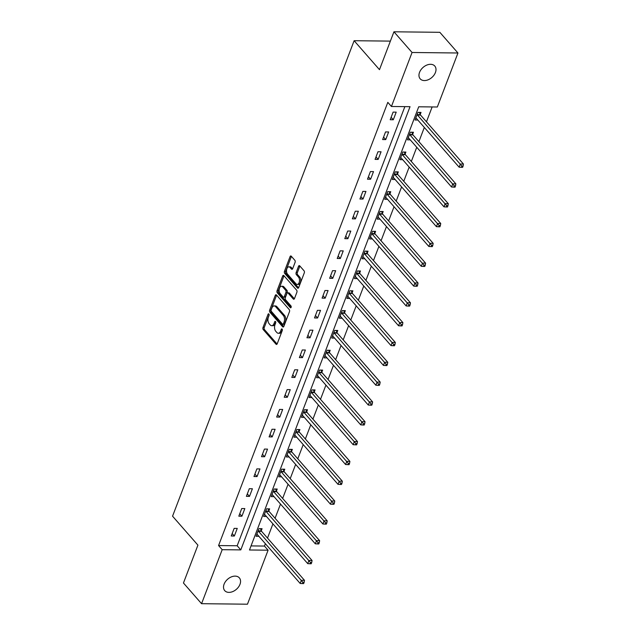 <?xml version="1.0" encoding="UTF-8"?>
<svg xmlns="http://www.w3.org/2000/svg" width="636" height="636" viewBox="0 0 636 636"><rect width="100%" height="100%" fill="white"/><g stroke="black" fill="none" stroke-linecap="round" stroke-linejoin="round"><path stroke-width="0.95" d="M268.885 313.977A1.041 0.596 -89.4 0 0 268.567 313.81A1.041 0.596 -89.4 0 0 268.058 314.279L262.994 327.532A1.487 0.859 -89.4 0 0 263.232 329.591L276.032 344.211A1.487 0.859 -89.4 0 0 276.493 344.45A1.487 0.859 -89.4 0 0 277.216 343.774L282.281 330.521A1.041 0.596 -89.4 0 0 282.114 329.082A1.041 0.596 -89.4 0 0 281.796 328.915A1.041 0.596 -89.4 0 0 281.279 329.384L280.627 331.102A4.762 2.735 -89.4 0 1 278.298 333.264A4.762 2.735 -89.4 0 1 276.827 332.493L275.762 331.276A4.762 2.735 -89.4 0 1 275.006 324.686L275.666 322.969A1.041 0.596 -89.4 0 0 275.499 321.53A1.041 0.596 -89.4 0 0 275.181 321.363A1.041 0.596 -89.4 0 0 274.673 321.832L274.013 323.549A4.762 2.735 -89.4 0 1 271.683 325.712A4.762 2.735 -89.4 0 1 270.213 324.94L269.147 323.724A4.762 2.735 -89.4 0 1 268.392 317.133L269.052 315.416A1.041 0.596 -89.4 0 0 268.885 313.977M435.422 72.52A9.707 6.678 -41.2 0 1 428.203 79.77A9.707 6.678 -41.2 0 1 420.181 78.824A9.707 6.678 -41.2 0 1 419.545 72.345A9.707 6.678 -41.2 0 1 426.756 65.103A9.707 6.678 -41.2 0 1 434.778 66.041A9.707 6.678 -41.2 0 1 435.422 72.52M239.979 584.341A9.707 6.678 -41.2 0 1 232.76 591.583A9.707 6.678 -41.2 0 1 224.739 590.645A9.707 6.678 -41.2 0 1 224.095 584.158A9.707 6.678 -41.2 0 1 231.313 576.916A9.707 6.678 -41.2 0 1 239.335 577.854A9.707 6.678 -41.2 0 1 239.979 584.341M295.088 262.35A1.487 0.859 -89.4 0 0 294.85 260.291L291.256 256.197A1.487 0.859 -89.4 0 0 290.795 255.95A1.487 0.859 -89.4 0 0 290.072 256.626L284.451 271.341A1.487 0.859 -89.4 0 0 284.69 273.408L297.489 288.021A1.487 0.859 -89.4 0 0 297.95 288.259A1.487 0.859 -89.4 0 0 298.674 287.583L304.294 272.868A1.487 0.859 -89.4 0 0 304.056 270.809L299.723 265.856A1.487 0.859 -89.4 0 0 299.262 265.617A1.487 0.859 -89.4 0 0 298.53 266.293L296.13 272.59A1.487 0.859 -89.4 0 0 296.36 274.649L298.515 277.105A3.983 2.29 -89.4 0 1 299.421 281.589A3.983 2.29 -89.4 0 1 297.195 284.419A3.983 2.29 -89.4 0 1 295.963 283.775L287.536 274.156A3.983 2.29 -89.4 0 1 286.629 269.672A3.983 2.29 -89.4 0 1 288.855 266.842A3.983 2.29 -89.4 0 1 290.088 267.486L291.495 269.084A1.487 0.859 -89.4 0 0 291.948 269.33A1.487 0.859 -89.4 0 0 292.679 268.654L295.088 262.35M201.564 603.691L183.454 583.005L197.915 545.139L172.555 516.186L354.125 40.712L379.477 69.666L393.938 31.8L412.056 52.486L457.952 52.995L437.33 106.999L418.719 106.792L249.479 549.989L268.09 550.196L247.468 604.2L201.564 603.691L222.187 549.687L240.798 549.894L410.037 106.689L391.434 106.482L412.056 52.486M391.434 106.482L387.809 102.348L218.569 545.553L222.187 549.687M276.445 294.985A1.487 0.859 -89.4 0 0 275.984 294.738A1.487 0.859 -89.4 0 0 275.261 295.414L269.64 310.137A1.487 0.859 -89.4 0 0 269.871 312.197L282.678 326.809A1.487 0.859 -89.4 0 0 283.131 327.047A1.487 0.859 -89.4 0 0 283.863 326.371L289.483 311.656A1.487 0.859 -89.4 0 0 289.245 309.597L276.445 294.985M277.042 290.739L282.662 276.024A1.487 0.859 -89.4 0 1 283.394 275.348A1.487 0.859 -89.4 0 1 283.855 275.587L296.654 290.207A1.487 0.859 -89.4 0 1 296.885 292.266L294.484 298.562A1.487 0.859 -89.4 0 1 293.752 299.238A1.487 0.859 -89.4 0 1 293.291 299L288.1 293.069A1.487 0.859 -89.4 0 0 287.647 292.83A1.487 0.859 -89.4 0 0 286.916 293.506L285.318 297.68A1.487 0.859 -89.4 0 0 285.556 299.739L290.962 305.916A1.041 0.596 -89.4 0 1 291.201 307.085A1.041 0.596 -89.4 0 1 290.612 307.824A1.041 0.596 -89.4 0 1 290.294 307.657L277.28 292.799A1.487 0.859 -89.4 0 1 277.042 290.739L278.282 290.755L283.902 276.04L282.662 276.024M390.385 41.117L354.125 40.712M218.569 545.553L237.172 545.76L404.862 106.633M234.35 536.029L237.26 528.405L234.159 528.373L231.25 535.989L234.35 536.029L232.18 533.548M241.919 516.201L244.828 508.585L241.728 508.546L238.818 516.17L241.919 516.201L239.748 513.729M249.487 496.382L252.397 488.758L249.296 488.726L246.386 496.35L249.487 496.382L247.317 493.91M257.055 476.563L259.965 468.939L256.865 468.899L253.955 476.523L257.055 476.563L254.885 474.082M264.624 456.735L267.533 449.111L264.433 449.08L261.523 456.704L264.624 456.735L262.453 454.263M272.192 436.916L275.11 429.292L272.009 429.26L269.092 436.884L272.192 436.916L270.03 434.444M279.768 417.097L282.678 409.473L279.578 409.433L276.66 417.057L279.768 417.097L277.598 414.616M287.337 397.269L290.247 389.645L287.146 389.614L284.236 397.238L287.337 397.269L285.166 394.797M294.905 377.45L297.815 369.826L294.714 369.794L291.805 377.418L294.905 377.45L292.735 374.978M302.474 357.631L305.383 350.007L302.283 349.967L299.373 357.591L302.474 357.631L300.303 355.15M310.042 337.803L312.952 330.179L309.851 330.148L306.942 337.772L310.042 337.803L307.872 335.331M317.61 317.984L320.52 310.36L317.42 310.328L314.51 317.952L317.61 317.984L315.44 315.512M325.179 298.165L328.089 290.541L324.988 290.501L322.078 298.125L325.179 298.165L323.009 295.684M332.747 278.337L335.665 270.713L332.556 270.682L329.647 278.306L332.747 278.337L330.585 275.865M340.316 258.518L343.233 250.894L340.133 250.862L337.215 258.486L340.316 258.518L338.153 256.046M347.892 238.699L350.802 231.075L347.701 231.035L344.784 238.659L347.892 238.699L345.722 236.218M355.46 218.871L358.37 211.247L355.27 211.216L352.36 218.84L355.46 218.871L353.29 216.399M363.029 199.052L365.939 191.428L362.838 191.396L359.928 199.02L363.029 199.052L360.858 196.58M370.597 179.233L373.507 171.609L370.406 171.569L367.497 179.193L370.597 179.233L368.427 176.752M378.166 159.405L381.075 151.781L377.975 151.75L375.065 159.374L378.166 159.405L375.995 156.933M385.734 139.586L388.644 131.962L385.543 131.93L382.634 139.554L385.734 139.586L383.564 137.106M393.302 119.767L396.212 112.143L393.112 112.103L390.202 119.727L393.302 119.767L391.132 117.286M251.037 545.911L264.465 546.062L265.363 543.701M267.51 538.088L272.931 523.881M275.078 518.26L280.5 504.062M282.646 498.441L288.076 484.235M290.215 478.622L295.645 464.415M297.783 458.795L303.213 444.596M305.36 438.975L310.781 424.768M312.928 419.156L318.35 404.949M320.496 399.329L325.918 385.13M328.065 379.509L333.487 365.303M335.633 359.69L341.055 345.483M343.202 339.863L348.623 325.664M350.77 320.043L356.2 305.837M358.338 300.224L363.768 286.017M365.915 280.397L371.337 266.198M373.483 260.577L378.905 246.37M381.051 240.758L386.473 226.551M388.62 220.93L394.042 206.732M396.188 201.111L401.61 186.905M403.757 181.284L409.179 167.085M411.325 161.465L416.747 147.266M418.893 141.645L424.323 127.439M426.462 121.818L432.146 106.935M261.285 530.734L262.072 528.683L258.971 528.643L256.054 536.267L258.884 536.299M268.853 510.915L269.64 508.856L266.54 508.824L263.63 516.448L266.452 516.48M276.421 491.095L277.209 489.036L274.108 489.005L271.198 496.629L274.021 496.66M283.99 471.268L284.777 469.217L281.676 469.177L278.767 476.801L281.589 476.833M291.558 451.449L292.345 449.39L289.245 449.358L286.335 456.982L289.157 457.014M299.127 431.629L299.914 429.57L296.813 429.538L293.904 437.163L296.726 437.194M306.703 411.802L307.482 409.751L304.382 409.711L301.472 417.335L304.294 417.367M314.271 391.983L315.059 389.924L311.95 389.892L309.04 397.516L311.863 397.548M321.84 372.163L322.627 370.104L319.526 370.072L316.609 377.697L319.439 377.72M329.408 352.336L330.195 350.285L327.095 350.245L324.177 357.869L327.007 357.901M336.977 332.517L337.764 330.458L334.663 330.426L331.754 338.05L334.576 338.082M344.545 312.697L345.332 310.638L342.232 310.606L339.322 318.223L342.144 318.254M352.113 292.87L352.901 290.819L349.8 290.779L346.89 298.403L349.713 298.435M359.682 273.051L360.469 270.992L357.368 270.96L354.459 278.584L357.281 278.616M367.258 253.231L368.037 251.172L364.937 251.133L362.027 258.757L364.849 258.788M374.827 233.404L375.606 231.345L372.505 231.313L369.596 238.937L372.418 238.969M382.395 213.585L383.182 211.526L380.074 211.494L377.164 219.118L379.994 219.15M389.963 193.765L390.75 191.706L387.65 191.667L384.732 199.291L387.562 199.322M397.532 173.938L398.319 171.879L395.218 171.847L392.309 179.471L395.131 179.503M405.1 154.119L405.887 152.06L402.787 152.028L399.877 159.652L402.699 159.684M412.669 134.291L413.456 132.24L410.355 132.201L407.445 139.825L410.268 139.856M420.237 114.472L421.024 112.413L417.924 112.381L415.014 120.005L417.836 120.037M393.938 31.8L439.834 32.309L457.952 52.995M264.465 546.062L268.09 550.196M237.172 545.76L240.798 549.894M271.683 325.712L272.924 325.727A4.762 2.735 -89.4 0 0 275.253 323.565L274.013 323.549M275.762 322.237L275.253 323.565M278.298 333.264L279.538 333.28A4.762 2.735 -89.4 0 0 281.867 331.118L280.627 331.102M282.376 329.79L281.867 331.118M269.147 314.685L264.234 327.548A1.487 0.859 -89.4 0 0 264.473 329.607L277.097 344.028M276.62 295.176A1.487 0.859 -89.4 0 0 276.501 295.43L270.88 310.145A1.487 0.859 -89.4 0 0 271.111 312.204L283.743 326.626M271.159 309.899A1.041 0.596 -89.4 0 0 271.326 311.338L282.559 324.169A1.041 0.596 -89.4 0 0 282.877 324.336A1.041 0.596 -89.4 0 0 283.394 323.867L284.077 322.055A4.762 2.735 -89.4 0 0 283.33 315.464L275.65 306.695A4.762 2.735 -89.4 0 0 274.18 305.924A4.762 2.735 -89.4 0 0 271.85 308.094L271.159 309.899M283.799 324.185A1.041 0.596 -89.4 0 0 284.125 324.352A1.041 0.596 -89.4 0 0 284.634 323.883L283.394 323.867M274.18 305.924L275.42 305.94A4.762 2.735 -89.4 0 1 276.891 306.711L284.57 315.48A4.762 2.735 -89.4 0 1 285.318 322.07L284.634 323.883M294.365 298.817L289.348 293.085A1.487 0.859 -89.4 0 0 288.887 292.838L287.647 292.83M291.161 307.244L278.52 292.814L277.28 292.799M282.718 286.916A3.983 2.29 -89.4 0 0 281.486 286.272A3.983 2.29 -89.4 0 0 279.26 289.11A3.983 2.29 -89.4 0 0 280.166 293.594L283.139 296.98A1.487 0.859 -89.4 0 0 283.6 297.219A1.487 0.859 -89.4 0 0 284.324 296.543L285.922 292.369A1.487 0.859 -89.4 0 0 285.683 290.31L282.718 286.916L283.958 286.931A3.983 2.29 -89.4 0 0 282.726 286.287L281.486 286.272M283.6 297.219L284.841 297.235A1.487 0.859 -89.4 0 0 285.564 296.559L284.324 296.543M283.958 286.931L286.923 290.318A1.487 0.859 -89.4 0 1 287.162 292.377L285.564 296.559M278.282 290.755A1.487 0.859 -89.4 0 0 278.52 292.814M288.855 266.842L290.096 266.85A3.983 2.29 -89.4 0 1 291.328 267.494L292.56 268.901M297.195 284.419L298.435 284.435A3.983 2.29 -89.4 0 0 300.661 281.597A3.983 2.29 -89.4 0 0 299.755 277.121L298.515 277.105M299.898 266.055A1.487 0.859 -89.4 0 0 299.771 266.301L297.37 272.606A1.487 0.859 -89.4 0 0 297.6 274.665L299.755 277.121M291.431 256.387A1.487 0.859 -89.4 0 0 291.312 256.642L285.691 271.357A1.487 0.859 -89.4 0 0 285.93 273.416L298.554 287.838M256.841 534.216L256.976 534.256A1.518 0.875 90.6 0 1 257.286 534.478L300.176 583.451L301.385 580.278L304.485 580.31L261.595 531.33A1.518 0.875 90.6 0 1 261.364 530.933L260.466 528.659M302.895 582.314L302.41 583.586L303.65 583.602L304.135 582.33L302.895 582.314L258.494 531.298A1.518 0.875 90.6 0 1 258.264 530.901L258.184 530.702M302.41 583.586L300.176 583.451M304.485 580.31L304.135 582.33M264.409 514.389L264.544 514.437A1.518 0.875 90.6 0 1 264.854 514.651L307.745 563.631L308.953 560.451L312.061 560.491L269.163 511.511A1.518 0.875 90.6 0 1 268.933 511.113L268.034 508.84M310.463 562.494L309.978 563.758L311.219 563.774L311.704 562.502L310.463 562.494L266.063 511.479A1.518 0.875 90.6 0 1 265.832 511.074L265.753 510.883M309.978 563.758L307.745 563.631M312.061 560.491L311.704 562.502M271.977 494.57L272.113 494.617A1.518 0.875 90.6 0 1 272.423 494.832L315.313 543.804L316.529 540.632L319.63 540.664L276.74 491.692A1.518 0.875 90.6 0 1 276.501 491.286L275.603 489.02M318.032 542.667L317.547 543.939L318.787 543.955L319.272 542.683L318.032 542.667L273.631 491.652A1.518 0.875 90.6 0 1 273.401 491.254L273.321 491.056M317.547 543.939L315.313 543.804M319.63 540.664L319.272 542.683M279.554 474.75L279.689 474.79A1.518 0.875 90.6 0 1 279.991 475.013L322.881 523.985L324.098 520.812L327.198 520.844L284.308 471.864A1.518 0.875 90.6 0 1 284.069 471.467L283.171 469.193M325.6 522.848L325.115 524.12L326.355 524.136L326.84 522.864L325.6 522.848L281.207 471.833A1.518 0.875 90.6 0 1 280.969 471.435L280.889 471.236M325.115 524.12L322.881 523.985M327.198 520.844L326.84 522.864M287.122 454.923L287.257 454.971A1.518 0.875 90.6 0 1 287.559 455.185L330.45 504.165L331.666 500.985L334.767 501.025L291.876 452.045A1.518 0.875 90.6 0 1 291.638 451.647L290.739 449.374M333.177 503.028L332.692 504.292L333.932 504.308L334.417 503.036L333.177 503.028L288.776 452.013A1.518 0.875 90.6 0 1 288.537 451.608L288.458 451.417M332.692 504.292L330.45 504.165M334.767 501.025L334.417 503.036M294.691 435.103L294.826 435.151A1.518 0.875 90.6 0 1 295.128 435.366L338.018 484.338L339.234 481.166L342.335 481.198L299.445 432.226A1.518 0.875 90.6 0 1 299.206 431.82L298.308 429.554M340.745 483.201L340.26 484.473L341.5 484.489L341.985 483.217L340.745 483.201L296.344 432.186A1.518 0.875 90.6 0 1 296.106 431.788L296.026 431.59M340.26 484.473L338.018 484.338M342.335 481.198L341.985 483.217M302.259 415.276L302.394 415.324A1.518 0.875 90.6 0 1 302.696 415.547L345.587 464.518L346.803 461.339L349.903 461.378L307.013 412.398A1.518 0.875 90.6 0 1 306.775 412.001L305.876 409.727M348.313 463.382L347.828 464.654L349.069 464.662L349.554 463.398L348.313 463.382L303.913 412.367A1.518 0.875 90.6 0 1 303.674 411.969L303.603 411.77M347.828 464.654L345.587 464.518M349.903 461.378L349.554 463.398M309.827 395.457L309.963 395.505A1.518 0.875 90.6 0 1 310.265 395.719L353.163 444.699L354.371 441.519L357.472 441.551L314.582 392.579A1.518 0.875 90.6 0 1 314.343 392.181L313.453 389.908M355.882 443.562L355.397 444.826L356.637 444.842L357.122 443.57L355.882 443.562L311.481 392.547A1.518 0.875 90.6 0 1 311.243 392.142L311.171 391.951M355.397 444.826L353.163 444.699M357.472 441.551L357.122 443.57M317.396 375.638L317.531 375.685A1.518 0.875 90.6 0 1 317.841 375.9L360.731 424.872L361.94 421.7L365.04 421.732L322.15 372.76A1.518 0.875 90.6 0 1 321.919 372.354L321.021 370.088M363.45 423.735L362.965 425.007L364.205 425.023L364.69 423.751L363.45 423.735L319.049 372.72A1.518 0.875 90.6 0 1 318.819 372.322L318.739 372.124M362.965 425.007L360.731 424.872M365.04 421.732L364.69 423.751M324.964 355.81L325.099 355.858A1.518 0.875 90.6 0 1 325.409 356.08L368.3 405.053L369.508 401.873L372.609 401.912L329.718 352.932A1.518 0.875 90.6 0 1 329.488 352.535L328.589 350.261M371.019 403.916L370.534 405.188L371.774 405.196L372.259 403.932L371.019 403.916L326.618 352.901A1.518 0.875 90.6 0 1 326.387 352.503L326.308 352.304M370.534 405.188L368.3 405.053M372.609 401.912L372.259 403.932M332.533 335.991L332.668 336.039A1.518 0.875 90.6 0 1 332.978 336.253L375.868 385.233L377.084 382.053L380.185 382.085L337.287 333.113A1.518 0.875 90.6 0 1 337.056 332.715L336.158 330.442M378.587 384.096L378.102 385.36L379.342 385.376L379.827 384.104L378.587 384.096L334.186 333.081A1.518 0.875 90.6 0 1 333.956 332.676L333.876 332.485M378.102 385.36L375.868 385.233M380.185 382.085L379.827 384.104M340.101 316.171L340.236 316.219A1.518 0.875 90.6 0 1 340.546 316.434L383.436 365.406L384.653 362.234L387.753 362.266L344.863 313.294A1.518 0.875 90.6 0 1 344.625 312.888L343.726 310.622M386.155 364.269L385.67 365.541L386.911 365.557L387.396 364.285L386.155 364.269L341.755 313.254A1.518 0.875 90.6 0 1 341.524 312.856L341.445 312.658M385.67 365.541L383.436 365.406M387.753 362.266L387.396 364.285M347.677 296.344L347.812 296.392A1.518 0.875 90.6 0 1 348.115 296.615L391.005 345.587L392.221 342.406L395.322 342.446L352.431 293.466A1.518 0.875 90.6 0 1 352.193 293.069L351.295 290.795M393.724 344.45L393.239 345.722L394.479 345.73L394.972 344.466L393.724 344.45L349.331 293.435A1.518 0.875 90.6 0 1 349.092 293.037L349.013 292.838M393.239 345.722L391.005 345.587M395.322 342.446L394.972 344.466M355.246 276.525L355.381 276.573A1.518 0.875 90.6 0 1 355.683 276.787L398.573 325.767L399.79 322.587L402.89 322.619L360 273.647A1.518 0.875 90.6 0 1 359.761 273.249L358.863 270.976M401.3 324.63L400.815 325.894L402.055 325.91L402.54 324.638L401.3 324.63L356.899 273.615A1.518 0.875 90.6 0 1 356.661 273.21L356.581 273.019M400.815 325.894L398.573 325.767M402.89 322.619L402.54 324.638M362.814 256.705L362.949 256.753A1.518 0.875 90.6 0 1 363.251 256.968L406.142 305.94L407.358 302.768L410.458 302.8L367.568 253.828A1.518 0.875 90.6 0 1 367.33 253.422L366.431 251.156M408.868 304.803L408.384 306.075L409.624 306.091L410.109 304.819L408.868 304.803L364.468 253.788A1.518 0.875 90.6 0 1 364.229 253.39L364.15 253.192M408.384 306.075L406.142 305.94M410.458 302.8L410.109 304.819M370.383 236.878L370.518 236.926A1.518 0.875 90.6 0 1 370.82 237.149L413.718 286.12L414.926 282.94L418.027 282.98L375.137 234A1.518 0.875 90.6 0 1 374.898 233.603L374 231.329M416.437 284.984L415.952 286.256L417.192 286.264L417.677 285L416.437 284.984L372.036 233.969A1.518 0.875 90.6 0 1 371.798 233.571L371.726 233.372M415.952 286.256L413.718 286.12M418.027 282.98L417.677 285M377.951 217.059L378.086 217.107A1.518 0.875 90.6 0 1 378.388 217.321L421.286 266.301L422.495 263.121L425.595 263.153L382.705 214.181A1.518 0.875 90.6 0 1 382.475 213.783L381.576 211.51M424.005 265.156L423.52 266.428L424.761 266.444L425.245 265.172L424.005 265.156L379.605 214.149A1.518 0.875 90.6 0 1 379.366 213.744L379.295 213.553M423.52 266.428L421.286 266.301M425.595 263.153L425.245 265.172M385.519 197.239L385.655 197.287A1.518 0.875 90.6 0 1 385.965 197.502L428.855 246.474L430.063 243.302L433.164 243.334L390.273 194.362A1.518 0.875 90.6 0 1 390.043 193.956L389.145 191.69M431.574 245.337L431.089 246.609L432.329 246.625L432.814 245.353L431.574 245.337L387.173 194.322A1.518 0.875 90.6 0 1 386.942 193.924L386.863 193.726M431.089 246.609L428.855 246.474M433.164 243.334L432.814 245.353M393.088 177.412L393.223 177.46A1.518 0.875 90.6 0 1 393.533 177.675L436.423 226.655L437.632 223.475L440.74 223.514L397.842 174.534A1.518 0.875 90.6 0 1 397.611 174.137L396.713 171.863M439.142 225.518L438.657 226.79L439.897 226.798L440.382 225.534L439.142 225.518L394.741 174.502A1.518 0.875 90.6 0 1 394.511 174.105L394.431 173.906M438.657 226.79L436.423 226.655M440.74 223.514L440.382 225.534M400.656 157.593L400.791 157.641A1.518 0.875 90.6 0 1 401.101 157.855L443.992 206.835L445.208 203.655L448.308 203.687L405.41 154.715A1.518 0.875 90.6 0 1 405.18 154.317L404.281 152.044M446.711 205.69L446.226 206.962L447.466 206.978L447.951 205.706L446.711 205.69L402.31 154.683A1.518 0.875 90.6 0 1 402.079 154.278L402 154.079M446.226 206.962L443.992 206.835M448.308 203.687L447.951 205.706M408.233 137.774L408.368 137.821A1.518 0.875 90.6 0 1 408.67 138.036L451.56 187.008L452.776 183.836L455.877 183.868L412.987 134.896A1.518 0.875 90.6 0 1 412.748 134.49L411.85 132.224M454.279 185.871L453.794 187.143L455.034 187.159L455.519 185.887L454.279 185.871L409.886 134.856A1.518 0.875 90.6 0 1 409.648 134.458L409.568 134.26M453.794 187.143L451.56 187.008M455.877 183.868L455.519 185.887M415.801 117.946L415.936 117.994A1.518 0.875 90.6 0 1 416.238 118.209L459.128 167.189L460.345 164.009L463.445 164.048L420.555 115.068A1.518 0.875 90.6 0 1 420.317 114.671L419.418 112.397M461.855 166.052L461.362 167.324L462.611 167.332L463.095 166.068L461.855 166.052L417.455 115.037A1.518 0.875 90.6 0 1 417.216 114.631L417.137 114.44M461.362 167.324L459.128 167.189M463.445 164.048L463.095 166.068M269.06 314.295L268.058 314.279M282.289 329.392L281.279 329.384M275.674 321.848L274.673 321.832M276.954 344.219L276.032 344.211M264.473 329.607L263.232 329.591M264.234 327.548L262.994 327.532M283.6 326.817L282.678 326.809M271.111 312.204L269.871 312.197M270.88 310.145L269.64 310.137M276.501 295.43L275.261 295.414M285.318 322.07L284.077 322.055M284.57 315.48L283.33 315.464M276.891 306.711L275.65 306.695M294.222 299.007L293.291 299M289.348 293.085L288.1 293.069M290.938 307.665L290.294 307.657M287.162 292.377L285.922 292.369M286.923 290.318L285.683 290.31M292.417 269.1L291.495 269.084M291.328 267.494L290.088 267.486M297.6 274.665L296.36 274.649M297.37 272.606L296.13 272.59M299.771 266.301L298.53 266.293M298.411 288.029L297.489 288.021M285.93 273.416L284.69 273.408M285.691 271.357L284.451 271.341M291.312 256.642L290.072 256.626M261.595 531.33L258.494 531.298M261.364 530.933L258.264 530.901M269.163 511.511L266.063 511.479M268.933 511.113L265.832 511.074M276.74 491.692L273.631 491.652M276.501 491.286L273.401 491.254M284.308 471.864L281.207 471.833M284.069 471.467L280.969 471.435M291.876 452.045L288.776 452.013M291.638 451.647L288.537 451.608M299.445 432.226L296.344 432.186M299.206 431.82L296.106 431.788M307.013 412.398L303.913 412.367M306.775 412.001L303.674 411.969M314.582 392.579L311.481 392.547M314.343 392.181L311.243 392.142M322.15 372.76L319.049 372.72M321.919 372.354L318.819 372.322M329.718 352.932L326.618 352.901M329.488 352.535L326.387 352.503M337.287 333.113L334.186 333.081M337.056 332.715L333.956 332.676M344.863 313.294L341.755 313.254M344.625 312.888L341.524 312.856M352.431 293.466L349.331 293.435M352.193 293.069L349.092 293.037M360 273.647L356.899 273.615M359.761 273.249L356.661 273.21M367.568 253.828L364.468 253.788M367.33 253.422L364.229 253.39M375.137 234L372.036 233.969M374.898 233.603L371.798 233.571M382.705 214.181L379.605 214.149M382.475 213.783L379.366 213.744M390.273 194.362L387.173 194.322M390.043 193.956L386.942 193.924M397.842 174.534L394.741 174.502M397.611 174.137L394.511 174.105M405.41 154.715L402.31 154.683M405.18 154.317L402.079 154.278M412.987 134.896L409.886 134.856M412.748 134.49L409.648 134.458M420.555 115.068L417.455 115.037M420.317 114.671L417.216 114.631M284.125 324.352L282.877 324.336"/></g></svg>
